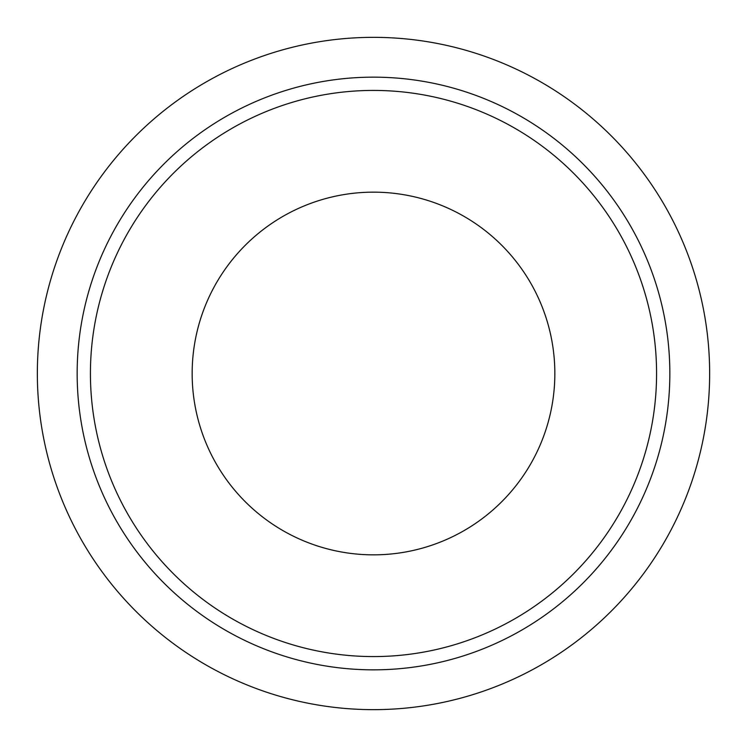 <?xml version="1.0" encoding="UTF-8"?>
<svg xmlns="http://www.w3.org/2000/svg" width="747" height="747" viewBox="0 0 747 747"><rect width="100%" height="100%" fill="white"/><g stroke="black" fill="none" stroke-linecap="round" stroke-linejoin="round"><path stroke-width="1.12" d="M37.35 373.5A336.15 336.15 0 0 0 373.5 709.65A336.15 336.15 0 0 0 709.65 373.5A336.15 336.15 0 0 0 373.5 37.35A336.15 336.15 0 0 0 37.35 373.5M669.844 373.5A296.344 296.344 0 0 1 373.5 669.844A296.344 296.344 0 0 1 77.156 373.5A296.344 296.344 0 0 1 373.5 77.156A296.344 296.344 0 0 1 669.844 373.5M656.576 373.5A283.076 283.076 0 0 1 373.5 656.576A283.076 283.076 0 0 1 90.424 373.5A283.076 283.076 0 0 1 373.5 90.424A283.076 283.076 0 0 1 656.576 373.5M192.156 373.5A181.344 181.344 0 0 1 373.5 192.156A181.344 181.344 0 0 1 554.844 373.5A181.344 181.344 0 0 1 373.5 554.844A181.344 181.344 0 0 1 192.156 373.5"/></g></svg>

